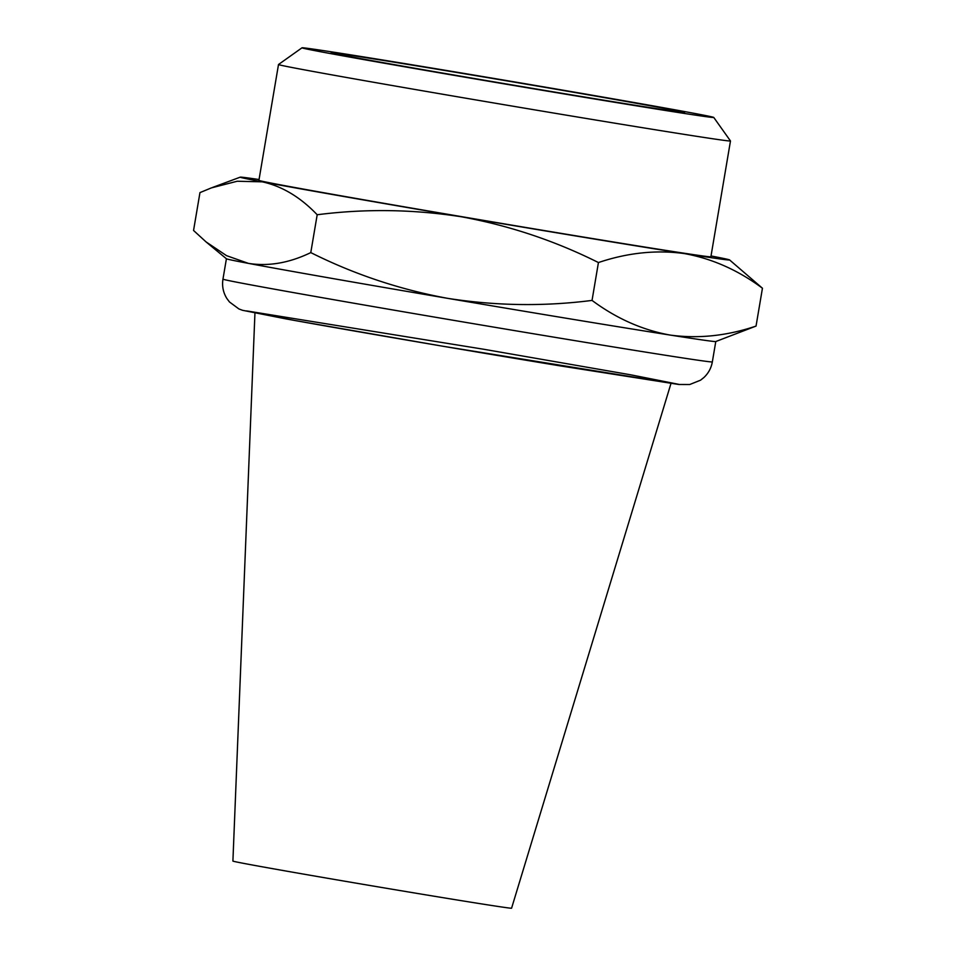 <?xml version="1.0" encoding="UTF-8"?>
<svg xmlns="http://www.w3.org/2000/svg" width="956" height="956" viewBox="0 0 956 956"><rect width="100%" height="100%" fill="white"/><g stroke="black" fill="none" stroke-linecap="round" stroke-linejoin="round"><path stroke-width="1.43" d="M711.025 255.969A248.166 2.163 -170.4 0 1 729.559 259.913L762.446 288.234C738.032 270.082 711.921 258.514 684.138 253.543C656.091 249.755 627.518 252.766 598.432 262.553C555.089 240.864 509.452 225.604 461.509 216.797C413.339 209.28 365.228 208.599 317.189 214.753C300.411 197.175 282.104 186.205 262.267 181.831L237.184 181.246L211.348 187.902L199.959 192.61L193.554 230.468L206.042 241.892L226.56 255.67L248.476 263.39C268.552 266.569 289.321 262.972 310.784 252.599L317.189 214.753M729.559 259.913A248.166 2.163 -170.4 0 1 684.138 253.543A248.166 2.163 -170.4 0 1 461.509 216.797A248.166 2.163 -170.4 0 1 262.267 181.831A248.166 2.163 -170.4 0 1 240.243 177.159A248.166 2.163 -170.4 0 1 259.052 179.525M524.784 83.913A179.226 1.565 -170.4 0 1 684.604 112.521A179.226 1.565 -170.4 0 1 507.624 84.176A179.226 1.565 -170.4 0 1 331.17 52.747A179.226 1.565 -170.4 0 1 524.784 83.913M527.569 84.128A208.802 1.816 -170.4 0 1 713.762 117.445A208.802 1.816 -170.4 0 1 507.588 84.439A208.802 1.816 -170.4 0 1 302.012 47.8A208.802 1.816 -170.4 0 1 527.569 84.128M713.762 117.445L730.468 140.95A229.201 1.996 -170.4 0 1 730.48 140.962A229.201 1.996 -170.4 0 1 504.159 104.718A229.201 1.996 -170.4 0 1 278.495 64.518A229.201 1.996 -170.4 0 1 278.507 64.506L258.909 180.349A229.201 1.996 -170.4 0 0 484.561 220.537A229.201 1.996 -170.4 0 0 710.882 256.794L730.48 140.962M310.784 252.599C354.138 274.3 399.775 289.549 447.719 298.356C495.889 305.884 544 306.565 592.039 300.411C616.453 318.551 642.552 330.119 670.347 335.102C698.394 338.878 726.954 335.879 756.041 326.08L762.446 288.234M756.041 326.08L715.757 341.543A248.166 2.163 -170.4 0 1 670.347 335.102A248.166 2.163 -170.4 0 1 447.719 298.356A248.166 2.163 -170.4 0 1 248.476 263.39A248.166 2.163 -170.4 0 1 226.441 258.777L206.042 241.904M592.039 300.411L598.432 262.553M670.981 383.452L511.58 908.2A141.309 1.231 -170.4 0 1 372.039 885.853A141.309 1.231 -170.4 0 1 232.906 861.069L254.941 313.09M483.844 349.275L630.841 374.836L679.561 384.503L442.27 346.132L295.261 320.571L246.552 310.903L483.844 349.275M712.34 361.906A248.166 2.163 -170.4 0 1 467.293 322.65A248.166 2.163 -170.4 0 1 222.963 279.128C221.888 286.083 223.178 292.536 226.871 298.511L229.476 301.976L238.904 308.943L242.513 310.294L286.191 318.934C345.295 329.689 468.404 350.792 560.312 365.897L678.808 384.491L689.742 384.515L700.581 380.165L703.963 377.465C708.456 373.199 711.252 368.012 712.34 361.906L715.781 341.531M240.243 177.159L212.435 187.496M302.012 47.8L278.507 64.506M226.417 258.753L222.963 279.128"/></g></svg>
